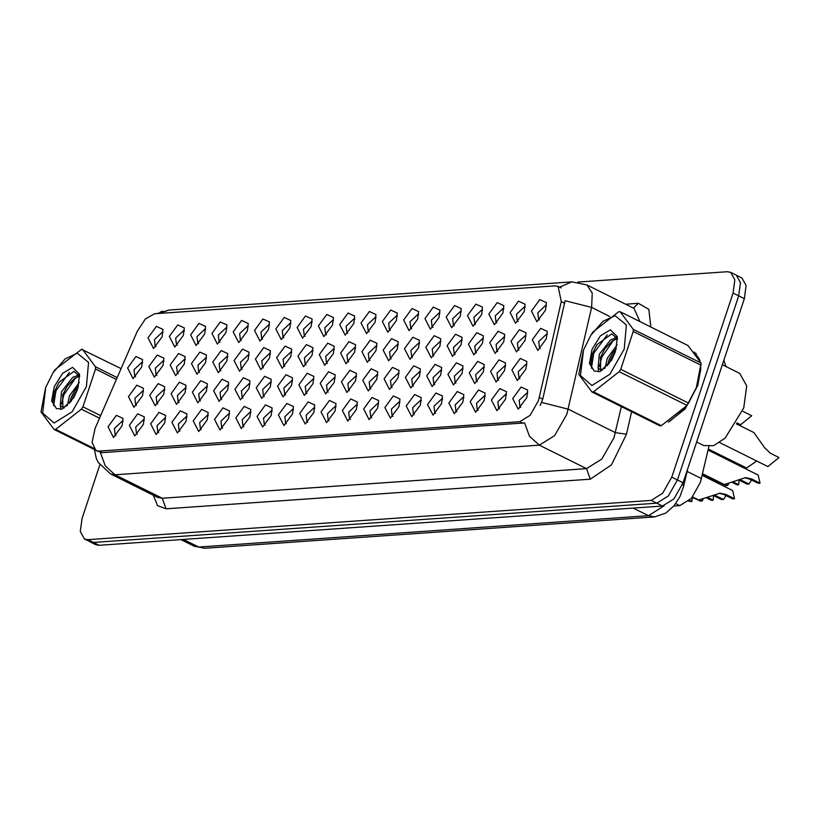 <?xml version="1.0" encoding="UTF-8"?>
<svg xmlns="http://www.w3.org/2000/svg" width="820" height="820" viewBox="0 0 820 820"><rect width="100%" height="100%" fill="white"/><g stroke="black" fill="none" stroke-linecap="round" stroke-linejoin="round"><path stroke-width="1.23" d="M150.624 423.837L158.998 412.337L165.609 415.402L164.707 422.864L156.107 434.477L150.624 423.837M165.671 418.507L165.035 418.015L157.04 425.539L157.84 432.447L158.629 432.652M129.324 425.324L137.698 413.823L144.31 416.888L143.408 424.35L134.808 435.963L129.324 425.324M144.361 419.994L143.725 419.491L135.73 427.025L136.54 433.934L137.319 434.139M171.923 422.351L180.297 410.851L186.909 413.915L186.007 421.377L177.407 433.001L171.923 422.351M186.97 417.021L186.335 416.529L178.34 424.053L179.139 430.961L179.928 431.166M193.223 420.875L201.597 409.364L208.208 412.429L207.306 419.891L198.707 431.515L193.223 420.875M208.27 415.535L207.634 415.043L199.639 422.566L200.449 429.475L201.228 429.68M214.522 419.389L222.896 407.888L229.508 410.943L228.606 418.405L220.006 430.029L214.522 419.389M229.569 414.049L228.934 413.557L220.939 421.08L221.748 427.989L222.527 428.194M235.822 417.903L244.196 406.402L250.807 409.457L249.905 416.919L241.316 428.542L235.822 417.903M250.869 412.562L250.233 412.07L242.238 419.594L243.048 426.502L243.827 426.707M257.121 416.416L265.495 404.916L272.117 407.97L271.205 415.432L262.615 427.056L257.121 416.416M272.168 411.086L271.533 410.584L263.538 418.108L264.347 425.016L265.127 425.221M278.431 414.93L286.805 403.43L293.416 406.484L292.514 413.946L283.915 425.57L278.431 414.93M293.468 409.6L292.832 409.098L284.837 416.621L285.647 423.53L286.426 423.745M299.731 413.444L308.105 401.943L314.716 404.998L313.814 412.46L305.214 424.083L299.731 413.444M314.777 408.114L314.132 407.612L306.137 415.135L306.946 422.044L307.736 422.259M321.03 411.958L329.404 400.457L336.015 403.512L335.113 410.974L326.514 422.597L321.03 411.958M336.077 406.628L335.441 406.125L327.446 413.649L328.246 420.568L329.035 420.773M342.329 410.471L350.704 398.971L357.315 402.025L356.413 409.487L347.813 421.111L342.329 410.471M357.377 405.141L356.741 404.639L348.746 412.163L349.556 419.082L350.335 419.286M363.629 408.985L372.003 397.485L378.614 400.539L377.712 408.001L369.113 419.625L363.629 408.985M378.676 403.655L378.04 403.153L370.045 410.676L370.855 417.595L371.634 417.8M384.928 407.499L393.303 395.998L399.914 399.063L399.012 406.515L390.422 418.138L384.928 407.499M399.976 402.169L399.34 401.667L391.345 409.19L392.155 416.109L392.934 416.314M406.228 406.013L414.602 394.512L421.213 397.577L420.311 405.029L411.722 416.652L406.228 406.013M421.275 400.683L420.639 400.18L412.644 407.704L413.454 414.623L414.233 414.828M427.538 404.526L435.912 393.026L442.523 396.091L441.621 403.542L433.021 415.166L427.538 404.526M442.574 399.196L441.939 398.694L433.944 406.228L434.754 413.136L435.533 413.341M448.837 403.04L457.211 391.54L463.823 394.604L462.921 402.066L454.321 413.68L448.837 403.04M463.874 397.71L463.238 397.208L455.243 404.742L456.053 411.65L456.832 411.855M470.137 401.554L478.511 390.053L485.122 393.118L484.22 400.58L475.62 412.204L470.137 401.554M485.184 396.224L484.538 395.732L476.553 403.255L477.353 410.164L478.142 410.369M491.436 400.068L499.81 388.567L506.422 391.632L505.52 399.094L496.92 410.717L491.436 400.068M506.483 394.738L505.848 394.246L497.853 401.769L498.652 408.678L499.441 408.883M512.736 398.592L521.11 387.081L527.721 390.146L526.819 397.608L518.219 409.231L512.736 398.592M527.783 393.251L527.147 392.759L519.152 400.283L519.962 407.191L520.741 407.396M108.025 426.81L116.399 415.309L123.01 418.374L122.108 425.826L113.508 437.449L108.025 426.81M123.061 421.48L122.426 420.978L114.431 428.511L115.241 435.42L116.02 435.625M339.716 324.494L348.09 312.994L354.701 316.059L353.799 323.521L345.21 335.134L339.716 324.494M354.763 319.164L354.127 318.662L346.132 326.196L346.942 333.104L347.721 333.309M318.416 325.981L326.79 314.48L333.402 317.545L332.5 324.997L323.9 336.62L318.416 325.981M333.463 320.651L332.828 320.148L324.833 327.682L325.642 334.591L326.421 334.796M297.117 327.467L305.491 315.966L312.102 319.031L311.2 326.483L302.601 338.106L297.117 327.467M312.164 322.137L311.528 321.635L303.533 329.168L304.343 336.077L305.122 336.282M233.218 331.926L241.592 320.425L248.204 323.48L247.302 330.942L238.702 342.565L233.218 331.926M248.255 326.596L247.619 326.093L239.624 333.617L240.434 340.536L241.213 340.741M211.919 333.412L220.293 321.911L226.904 324.966L226.002 332.428L217.402 344.051L211.919 333.412M226.955 328.082L226.32 327.58L218.325 335.103L219.135 342.022L219.914 342.227M190.609 334.898L198.983 323.398L205.594 326.452L204.692 333.914L196.103 345.538L190.609 334.898M205.656 329.568L205.02 329.066L197.025 336.589L197.835 343.498L198.614 343.713M169.309 336.385L177.684 324.884L184.295 327.938L183.393 335.401L174.803 347.024L169.309 336.385M184.357 331.054L183.721 330.552L175.726 338.076L176.536 344.984L177.315 345.199M275.817 328.953L284.191 317.453L290.803 320.517L289.901 327.969L281.301 339.593L275.817 328.953M290.864 323.623L290.229 323.121L282.234 330.644L283.033 337.563L283.822 337.768M254.518 330.439L262.892 318.939L269.503 321.993L268.601 329.455L260.001 341.079L254.518 330.439M269.565 325.109L268.919 324.607L260.934 332.131L261.734 339.049L262.523 339.255M361.015 323.008L369.389 311.508L376.011 314.572L375.099 322.034L366.509 333.658L361.015 323.008M376.062 317.678L375.427 317.186L367.432 324.71L368.241 331.618L369.02 331.823M382.325 321.532L390.699 310.021L397.31 313.086L396.408 320.548L387.809 332.172L382.325 321.532M397.362 316.192L396.726 315.7L388.731 323.223L389.541 330.132L390.32 330.337M403.624 320.046L411.999 308.535L418.61 311.6L417.708 319.062L409.108 330.685L403.624 320.046M418.661 314.706L418.026 314.214L410.031 321.737L410.84 328.646L411.63 328.851M424.924 318.56L433.298 307.059L439.909 310.114L439.007 317.576L430.408 329.199L424.924 318.56M439.971 313.219L439.335 312.728L431.34 320.251L432.14 327.159L432.929 327.364M446.223 317.073L454.598 305.573L461.209 308.627L460.307 316.089L451.707 327.713L446.223 317.073M461.27 311.743L460.635 311.241L452.64 318.765L453.45 325.673L454.229 325.878M467.523 315.587L475.897 304.087L482.508 307.141L481.606 314.603L473.007 326.227L467.523 315.587M482.57 310.257L481.934 309.755L473.939 317.279L474.749 324.187L475.528 324.402M488.822 314.101L497.197 302.601L503.808 305.655L502.906 313.117L494.316 324.74L488.822 314.101M503.869 308.771L503.234 308.269L495.239 315.792L496.049 322.701L496.828 322.916M510.122 312.615L518.496 301.114L525.107 304.169L524.205 311.631L515.616 323.254L510.122 312.615M525.169 307.285L524.534 306.782L516.538 314.306L517.348 321.214L518.127 321.43M531.432 311.128L539.806 299.628L546.417 302.683L545.505 310.144L536.915 321.768L531.432 311.128M546.468 305.798L545.833 305.296L537.838 312.82L538.648 319.738L539.427 319.943M148.01 337.871L156.384 326.37L162.995 329.425L162.093 336.887L153.494 348.51L148.01 337.871M163.057 332.541L162.421 332.038L154.426 339.562L155.236 346.47L156.015 346.686M319.287 354.64L327.662 343.139L334.273 346.204L333.371 353.656L324.771 365.279L319.287 354.64M334.334 349.31L333.699 348.808L325.704 356.331L326.514 363.25L327.293 363.455M297.988 356.126L306.362 344.625L312.973 347.69L312.071 355.142L303.472 366.765L297.988 356.126M313.035 350.796L312.399 350.294L304.404 357.817L305.204 364.736L305.993 364.941M276.688 357.612L285.063 346.112L291.674 349.166L290.772 356.628L282.172 368.252L276.688 357.612M291.736 352.282L291.1 351.78L283.105 359.303L283.904 366.222L284.694 366.427M212.78 362.071L221.154 350.57L227.765 353.625L226.863 361.087L218.274 372.71L212.78 362.071M227.827 356.741L227.191 356.239L219.196 363.762L220.006 370.671L220.785 370.886M255.389 359.098L263.763 347.598L270.374 350.652L269.472 358.114L260.873 369.738L255.389 359.098M270.426 353.768L269.79 353.266L261.795 360.79L262.605 367.708L263.384 367.913M234.089 360.585L242.464 349.084L249.075 352.139L248.173 359.601L239.573 371.224L234.089 360.585M249.126 355.255L248.491 354.752L240.496 362.276L241.305 369.184L242.084 369.4M148.881 366.53L157.255 355.029L163.867 358.084L162.965 365.546L154.365 377.169L148.881 366.53M163.928 361.189L163.293 360.697L155.298 368.221L156.107 375.13L156.886 375.334M170.181 365.043L178.555 353.543L185.166 356.597L184.264 364.059L175.664 375.683L170.181 365.043M185.228 359.713L184.592 359.211L176.597 366.735L177.407 373.643L178.186 373.848M191.48 363.557L199.854 352.057L206.466 355.111L205.564 362.573L196.974 374.197L191.48 363.557M206.527 358.227L205.892 357.725L197.897 365.248L198.707 372.157L199.485 372.372M340.587 353.154L348.961 341.653L355.572 344.718L354.67 352.169L346.071 363.793L340.587 353.154M355.634 347.823L354.998 347.321L347.003 354.855L347.813 361.763L348.592 361.968M361.886 351.667L370.261 340.167L376.872 343.231L375.97 350.683L367.38 362.307L361.886 351.667M376.933 346.337L376.298 345.835L368.303 353.369L369.113 360.277L369.892 360.482M383.186 350.181L391.56 338.68L398.182 341.745L397.269 349.207L388.68 360.82L383.186 350.181M398.233 344.851L397.597 344.359L389.602 351.882L390.412 358.791L391.191 358.996M404.496 348.695L412.87 337.194L419.481 340.259L418.579 347.721L409.979 359.344L404.496 348.695M419.532 343.365L418.897 342.873L410.902 350.396L411.712 357.305L412.491 357.51M425.795 347.219L434.169 335.708L440.781 338.773L439.879 346.235L431.279 357.858L425.795 347.219M440.842 341.878L440.196 341.386L432.202 348.91L433.011 355.818L433.8 356.023M447.095 345.732L455.469 334.232L462.08 337.286L461.178 344.748L452.578 356.372L447.095 345.732M462.142 340.392L461.506 339.9L453.511 347.424L454.311 354.332L455.1 354.537M468.394 344.246L476.768 332.746L483.38 335.8L482.478 343.262L473.878 354.886L468.394 344.246M483.441 338.906L482.806 338.414L474.811 345.937L475.62 352.846L476.399 353.051M489.694 342.76L498.068 331.26L504.679 334.314L503.777 341.776L495.177 353.399L489.694 342.76M504.741 337.43L504.105 336.928L496.11 344.451L496.92 351.36L497.699 351.565M510.993 341.274L519.367 329.773L525.979 332.828L525.077 340.29L516.487 351.913L510.993 341.274M526.04 335.944L525.405 335.441L517.41 342.965L518.219 349.873L518.998 350.089M532.293 339.787L540.667 328.287L547.278 331.341L546.376 338.803L537.787 350.427L532.293 339.787M547.34 334.457L546.704 333.955L538.709 341.479L539.519 348.387L540.298 348.603M127.582 368.016L135.956 356.505L142.567 359.57L141.665 367.032L133.065 378.655L127.582 368.016M142.629 362.676L141.993 362.184L133.998 369.707L134.798 376.616L135.587 376.821M149.752 395.189L158.127 383.678L164.738 386.743L163.836 394.205L155.236 405.828L149.752 395.189M164.799 389.848L164.164 389.356L156.169 396.88L156.968 403.788L157.758 403.993M171.052 393.702L179.426 382.202L186.037 385.256L185.135 392.718L176.536 404.342L171.052 393.702M186.099 388.362L185.463 387.87L177.468 395.394L178.278 402.302L179.057 402.507M192.351 392.216L200.726 380.716L207.337 383.77L206.435 391.232L197.835 402.856L192.351 392.216M207.398 386.876L206.763 386.384L198.768 393.907L199.578 400.816L200.357 401.021M213.651 390.73L222.025 379.229L228.636 382.284L227.734 389.746L219.145 401.369L213.651 390.73M228.698 385.4L228.062 384.898L220.067 392.421L220.877 399.33L221.656 399.535M234.95 389.244L243.325 377.743L249.946 380.798L249.034 388.26L240.445 399.883L234.95 389.244M249.997 383.914L249.362 383.411L241.367 390.935L242.177 397.843L242.956 398.059M256.26 387.757L264.635 376.257L271.246 379.311L270.344 386.773L261.744 398.397L256.26 387.757M271.297 382.428L270.661 381.925L262.666 389.449L263.476 396.357L264.255 396.572M277.56 386.271L285.934 374.771L292.545 377.825L291.643 385.287L283.043 396.911L277.56 386.271M292.596 380.941L291.961 380.439L283.966 387.962L284.776 394.871L285.565 395.086M298.859 384.785L307.233 373.284L313.845 376.339L312.943 383.801L304.343 395.424L298.859 384.785M313.906 379.455L313.271 378.953L305.276 386.476L306.075 393.395L306.864 393.6M320.159 383.299L328.533 371.798L335.144 374.853L334.242 382.315L325.642 393.938L320.159 383.299M335.206 377.969L334.57 377.466L326.575 384.99L327.385 391.909L328.164 392.114M341.458 381.812L349.832 370.312L356.444 373.377L355.542 380.828L346.942 392.452L341.458 381.812M356.505 376.482L355.87 375.98L347.875 383.504L348.684 390.422L349.463 390.627M362.758 380.326L371.132 368.826L377.743 371.89L376.841 379.342L368.252 390.966L362.758 380.326M377.805 374.996L377.169 374.494L369.174 382.017L369.984 388.936L370.763 389.141M384.057 378.84L392.431 367.339L399.043 370.404L398.141 377.856L389.551 389.479L384.057 378.84M399.104 373.51L398.469 373.008L390.474 380.541L391.284 387.45L392.062 387.655M405.367 377.354L413.731 365.853L420.352 368.918L419.44 376.38L410.851 387.993L405.367 377.354M420.404 372.024L419.768 371.521L411.773 379.055L412.583 385.964L413.362 386.169M426.666 375.867L435.041 364.367L441.652 367.432L440.75 374.894L432.15 386.507L426.666 375.867M441.703 370.537L441.068 370.045L433.073 377.569L433.882 384.477L434.661 384.683M447.966 374.381L456.34 362.881L462.952 365.945L462.049 373.407L453.45 385.031L447.966 374.381M463.013 369.051L462.367 368.559L454.382 376.083L455.182 382.991L455.971 383.196M469.265 372.905L477.64 361.394L484.251 364.459L483.349 371.921L474.749 383.545L469.265 372.905M484.312 367.565L483.677 367.073L475.682 374.596L476.481 381.505L477.271 381.71M490.565 371.419L498.939 359.918L505.55 362.973L504.648 370.435L496.049 382.058L490.565 371.419M505.612 366.079L504.976 365.587L496.981 373.11L497.791 380.019L498.57 380.224M511.864 369.933L520.239 358.432L526.85 361.487L525.948 368.949L517.348 380.572L511.864 369.933M526.911 364.592L526.276 364.101L518.281 371.624L519.091 378.532L519.87 378.737M128.453 396.665L136.827 385.164L143.438 388.229L142.536 395.691L133.937 407.314L128.453 396.665M143.5 391.335L142.854 390.843L134.869 398.366L135.669 405.275L136.458 405.48M708.849 446.613L700.423 482.416L691.322 498.437L679.811 505.612L673.814 506.022M539.263 397.403L538.289 400.867L530.089 415.279L519.736 421.736L99.005 451.082L95.971 450.529L92.055 442.349L95.12 428.368L137.319 331.157L145.335 318.99L154.529 313.773L555.089 285.832L558.123 286.395L561.28 301.586L539.263 397.403L542.697 399.104L540.195 405.346M723.845 360.257L725.987 366.55M668.279 422.156L685.069 408.975L697.799 385.431L700.926 367.585M700.014 360.4L694.13 352.036M559.588 287.123L571.837 281.926L586.935 284.919L592.255 293.027L591.609 307.428L566.794 414.274L554.648 435.635L539.304 445.198L529.515 436.312L524.595 422.905L102.131 452.64L95.971 450.529M99.845 464.848L82.061 518.302L80.257 531.503L84.48 539.037L90.149 541.856L93.511 542.471L656.841 503.183L668.351 496.008L677.453 479.987L738.707 295.866L740.511 282.664L736.288 275.13L730.62 272.312L727.258 271.697L577.823 282.121M609.793 316.469L591.609 307.428L565.093 300.745L542.697 399.104M84.48 539.037L87.853 539.652L651.182 500.364L662.693 493.189L671.795 477.168L733.049 293.047L734.853 279.845L730.62 272.312M162.565 311.19L160.289 311.969M89.657 541.61L95.766 544.675L99.128 545.29L662.457 506.001L673.968 498.827L683.07 482.806L744.324 298.685L746.128 285.483L741.895 277.949L736.729 275.377M651.182 500.364L656.841 503.183L93.47 542.471L90.097 541.856M669.909 421.213L685.725 407.796L697.584 385.451L700.639 369.963M696.641 442.011L703.765 445.557L713.574 445.69L725.095 438.208L743.74 407.929L746.743 385.923L739.701 373.366L722.348 364.736M699.204 358.904L694.981 353.041M615.113 315.71L602.946 321.327L590.933 335.124L583.573 349.904L580.488 375.56L591.896 385.502L609.926 374.258L624.194 349.166L626.336 324.915L615.113 315.71M583.204 350.939L578.828 374.453L591.938 392.001L659.803 425.785L661.361 425.672L687.047 405.418L696.436 387.501L701.141 363.075L688.021 345.527L620.156 311.743L618.598 311.856L592.911 332.11L590.933 335.124M591.938 392.001L593.495 391.888L661.361 425.672M617.091 337.543L610.562 339.839L599.307 354.23L598.118 367.913L599.533 369.215L601.726 369.502L604.576 368.334M617.081 344.892L607.292 358.207L605.098 368.077M616.179 348.561L612.714 352.887L609.291 359.201L607.333 365.833M617.542 338.68L612.56 340.833L604.729 348.91L600.506 357.335L600.609 369.533M599.533 369.215L602.085 370.425M610.408 329.865L600.414 335.759L592.009 349.269L589.498 363.465L594.182 371.07L600.117 371.552L611.546 360.267L614.856 352.918L615.953 349.299L617.378 336.723L610.408 329.865M617.593 338.824L611.833 333.812L596.97 344.595L592.358 353.83L590.636 365.033L594.182 371.07M688.359 403.45L696.467 387.399M701.161 365.3L633.296 331.516L633.276 329.291L701.141 363.075M687.047 405.418L619.182 371.634L620.72 369.308L688.585 403.091M619.182 371.634L593.495 391.888M633.296 331.516L620.72 369.308M620.156 311.743L633.276 329.291M615.553 350.714L608.645 364.305M613.432 340.279L601.777 357.171L599.287 366.694M607.241 334.857L593.793 353.194L591.456 368.2M612.981 352.497L608.348 361.743M616.64 336.723L614.938 337.819M604.996 348.52L600.363 357.766M598.159 367.975L598.497 371.921M597.134 344.349L592.358 353.83M77.316 353.215L65.139 358.832L53.136 372.628L45.766 387.419L42.681 413.075L54.099 423.007L72.119 411.763L86.387 386.671L88.539 362.419L77.316 353.215M121.093 368.539L81.58 349.289L55.104 369.615L53.136 372.628M94.279 449.483L54.14 429.506L41.02 411.958L45.397 388.444M54.14 429.506L55.698 429.393L93.572 448.253M79.284 375.058L72.754 377.343L61.51 391.734L60.321 405.418L61.725 406.72L63.929 407.007L66.768 405.838M79.284 382.397L69.495 395.711L67.301 405.582M78.371 386.066L74.907 390.392L71.494 396.706L69.526 403.348M79.745 376.185L74.753 378.338L66.922 386.415L62.699 394.84L62.812 407.038M61.725 406.72L64.288 407.929M72.601 367.37L62.607 373.264L54.202 386.773L51.701 400.98L56.375 408.575L62.31 409.057L73.738 397.782L77.049 390.422L78.146 386.804L79.581 374.227L72.601 367.37M79.786 376.329L74.036 371.327L59.173 382.099L54.55 391.335L52.828 402.548L56.375 408.575M116.368 379.414L95.489 369.02L95.468 366.796L117.157 377.6M99.548 418.19L81.385 409.149L82.922 406.812L100.655 415.637M81.385 409.149L55.698 429.393M95.489 369.02L82.922 406.812M82.359 349.258L95.468 366.796M77.756 388.219L70.838 401.81M75.635 377.784L63.97 394.676L61.479 404.198M69.433 372.362L55.985 390.699L53.648 405.715M75.184 390.002L70.54 399.248M78.833 374.238L77.131 375.324M67.189 386.035L62.556 395.271M60.352 405.48L60.69 409.436M59.337 381.853L54.55 391.335M689.394 500.436L691.916 501.686L692.223 497.453M691.916 501.686L688.667 501.102M707.793 497.504L713.216 500.2L713.472 495.577M703.242 499.001L702.094 500.979L700.28 501.102L698.127 500.026M713.216 500.2L711.401 500.333L706.584 497.935M699.798 499.831L702.094 500.979M692.582 496.93L698.732 499.985L719.95 493.179L725.895 494.419L734.515 498.714L732.691 490.575L702.238 475.415M726.089 495.557L723.394 499.493L721.579 499.616L713.133 495.413M734.515 498.714L732.701 498.847L724.08 494.552L719.171 493.271M713.4 495.29L714.763 495.198L723.394 499.493M698.496 499.872L692.398 497.156M692.182 497.432L698.158 500.026M717.766 481.945L717.818 483.175M733.336 481.996L738.758 484.692L739.015 480.069M728.775 483.492L727.637 485.471L725.823 485.594L723.67 484.517M715.655 482.098L716.977 481.555M738.758 484.692L736.944 484.815L732.127 482.416M725.341 484.323L727.637 485.471M702.627 473.704L724.275 484.476L745.493 477.67L751.438 478.911L760.058 483.205L758.233 475.067L708.049 450.088M751.632 480.038L748.937 483.984L747.122 484.107L738.676 479.905M760.058 483.205L758.244 483.328L749.623 479.044L744.714 477.763M738.943 479.782L740.306 479.69L748.937 483.984M724.039 484.364L702.555 473.991M702.484 474.329L723.701 484.517M735.396 462.49L734.843 463.423M756.696 461.004L746.589 468.066L708.306 449.011M719.663 442.574L767.889 466.58L779 457.539L770.37 453.245L764.609 447.689L753.877 432.581L736.391 423.878M743.094 411.435L751.714 415.73L740.603 424.77L736.934 422.946M687.078 471.377L701.51 478.562M99.005 451.082L102.131 452.64M561.28 301.586L564.713 303.287M519.736 421.736L522.873 423.304M675.731 503.582L679.811 505.612M631.605 411.742L626.459 434.149L611.556 464.796L590.297 479.228L166.04 508.82L162.216 498.263L586.474 468.671L601.818 459.108L613.954 437.747L621.375 406.648M166.04 508.82L157.522 505.612L153.381 495.28M157.727 497.443L162.216 498.263L115.056 474.78L110.556 473.96L157.727 497.443M541.569 402.456L568.239 409.129L615.41 432.611L626.459 434.149M100.337 452.486L105.257 465.904L115.056 474.78L539.304 445.198L586.474 468.671L590.297 479.228M159.059 313.455L168.992 310.021L571.837 281.926M625.609 304.169L638.36 303.277L648.866 309.335L650.824 327.016M87.853 539.652L93.511 542.471M671.795 477.168L683.07 482.806M733.049 293.047L744.324 298.685M639.918 321.583L634.096 308.392L586.935 284.919M633.45 308.074L638.36 303.277M183.352 539.416L198.707 547.063L204.774 548.303L194.217 546.243L198.707 547.063L648.497 515.698L664.21 505.704M633.132 508.051L648.497 515.698L654.555 516.938L204.774 548.303M662.457 506.001L656.799 503.183M99.128 545.29L93.47 542.471M687.519 469.45L683.614 486.424L682.793 483.626M724.08 494.552L725.895 494.419M749.623 479.044L751.438 478.911M558.123 286.395L561.157 287.902M94.259 449.196L96.381 458.554L98.308 462.48L110.556 473.96M156.712 313.619L168.992 310.021M683.614 486.424L679.872 496.756L674.163 505.602L665.922 513.033L654.555 516.938M194.217 546.243L180.861 539.591M696.17 353.502L694.786 352.815"/></g></svg>
